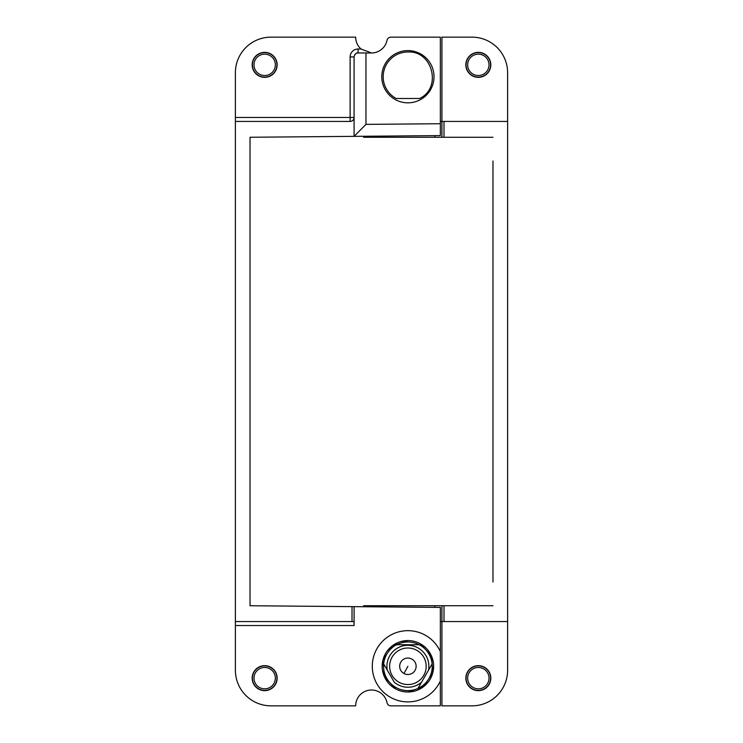 <?xml version="1.0" encoding="UTF-8"?>
<svg xmlns="http://www.w3.org/2000/svg" width="743" height="743" viewBox="0 0 743 743"><rect width="100%" height="100%" fill="white"/><g stroke="black" fill="none" stroke-linecap="round" stroke-linejoin="round"><path stroke-width="1.11" d="M350.129 121.434L350.129 56.932A7.913 7.913 0 0 1 358.042 49.019L361.033 49.019A15.826 15.826 0 0 1 355.674 37.15L271 37.15A35.608 35.608 0 0 0 235.382 72.758L235.382 117.478L354.086 117.478A3.956 3.956 0 0 1 350.129 121.434L235.382 121.434L235.382 117.478M264.666 77.337A12.492 12.492 0 0 1 252.174 64.845A12.492 12.492 0 0 1 264.666 52.354A12.492 12.492 0 0 1 277.158 64.845A12.492 12.492 0 0 1 264.666 77.337M361.033 49.019L371.5 52.976A15.826 15.826 0 0 0 387.01 40.317A3.956 3.956 0 0 1 390.883 37.15L440.348 37.15L440.348 135.597L250.029 137.26L250.029 605.74L440.348 607.403L440.348 705.85L390.883 705.85A3.956 3.956 0 0 1 387.01 702.683A15.826 15.826 0 0 0 355.674 705.85L271 705.85A35.608 35.608 0 0 1 235.382 670.242L235.382 121.434M235.382 621.566L352.015 621.566L352.015 606.632M352.015 621.566L353.956 621.566L354.086 625.522L354.086 606.65M264.666 690.646A12.492 12.492 0 0 1 252.174 678.155A12.492 12.492 0 0 1 264.666 665.663A12.492 12.492 0 0 1 277.158 678.155A12.492 12.492 0 0 1 264.666 690.646M250.029 605.74L250.029 582.001M250.029 137.26L250.029 160.999M406.988 98.485L396.158 98.485A24.733 24.733 0 0 1 407.907 51.991C432.64 50.561 442.104 87.99 419.646 98.485L406.988 98.485M264.666 54.165A10.681 10.681 0 0 1 275.347 64.845A10.681 10.681 0 0 1 264.666 75.535A10.681 10.681 0 0 1 253.985 64.845A10.681 10.681 0 0 1 264.666 54.165M354.513 55.158A3.956 3.956 0 0 1 355.293 54.09M355.628 53.802A3.956 3.956 0 0 1 358.042 52.976L358.042 49.019M264.666 52.586A12.269 12.269 0 0 1 276.935 64.845A12.269 12.269 0 0 1 264.666 77.114A12.269 12.269 0 0 1 252.397 64.845A12.269 12.269 0 0 1 264.666 52.586M440.348 123.728L365.965 124.378L354.086 136.35L354.086 56.932C354.875 53.988 356.194 52.669 358.042 52.976L371.5 52.976M440.348 680.96A35.608 35.608 0 0 1 385.923 694.296A35.608 35.608 0 0 1 385.923 638.265A35.608 35.608 0 0 1 440.348 651.602M264.666 665.886A12.269 12.269 0 0 1 276.935 678.155A12.269 12.269 0 0 1 264.666 690.414A12.269 12.269 0 0 1 252.397 678.155A12.269 12.269 0 0 1 264.666 665.886M264.666 688.835A10.681 10.681 0 0 1 253.985 678.155A10.681 10.681 0 0 1 264.666 667.465A10.681 10.681 0 0 1 275.347 678.155A10.681 10.681 0 0 1 264.666 688.835M420.232 643.707A25.717 25.717 0 0 1 430.476 678.61A25.717 25.717 0 0 1 395.573 688.854A25.717 25.717 0 0 1 385.329 653.951A25.717 25.717 0 0 1 420.232 643.707L431.488 656.023L432.825 672.647L423.677 686.597L407.907 692.002M395.573 688.854L384.317 676.539L382.979 659.923L392.128 645.973L407.907 640.559M365.965 124.378L365.965 52.976M407.907 50.608A26.116 26.116 0 0 1 434.014 76.715A26.116 26.116 0 0 1 407.907 102.831A26.116 26.116 0 0 1 381.791 76.715A26.116 26.116 0 0 1 407.907 50.608M440.348 121.434L441.927 121.434L441.927 37.15L472 37.15A35.608 35.608 0 0 1 507.618 72.758L507.618 121.434L444.008 121.434L444.008 137.26L441.927 137.26L441.927 121.434L444.008 121.434M507.618 621.566L507.618 670.242A35.608 35.608 0 0 1 472 705.85L441.927 705.85L441.927 621.566L507.618 621.566L507.618 121.434M456.954 137.26L456.109 137.26M484.677 137.26L485.523 137.26M484.677 605.74L485.523 605.74M456.954 605.74L456.109 605.74M478.334 77.337A12.492 12.492 0 0 1 465.842 64.845A12.492 12.492 0 0 1 478.334 52.354A12.492 12.492 0 0 1 490.826 64.845A12.492 12.492 0 0 1 478.334 77.337M478.334 77.114A12.269 12.269 0 0 1 466.065 64.845A12.269 12.269 0 0 1 478.334 52.586A12.269 12.269 0 0 1 490.603 64.845A12.269 12.269 0 0 1 478.334 77.114M478.334 54.165A10.681 10.681 0 0 1 489.015 64.845A10.681 10.681 0 0 1 478.334 75.535A10.681 10.681 0 0 1 467.653 64.845A10.681 10.681 0 0 1 478.334 54.165M478.334 690.646A12.492 12.492 0 0 1 465.842 678.155A12.492 12.492 0 0 1 478.334 665.663A12.492 12.492 0 0 1 490.826 678.155A12.492 12.492 0 0 1 478.334 690.646M478.334 690.414A12.269 12.269 0 0 1 466.065 678.155A12.269 12.269 0 0 1 478.334 665.886A12.269 12.269 0 0 1 490.603 678.155A12.269 12.269 0 0 1 478.334 690.414M478.334 667.465A10.681 10.681 0 0 1 489.015 678.155A10.681 10.681 0 0 1 478.334 688.835A10.681 10.681 0 0 1 467.653 678.155A10.681 10.681 0 0 1 478.334 667.465M492.971 160.999L492.971 582.001M440.348 621.566L441.927 621.566L441.927 605.74L492.971 605.74M444.008 621.566L444.008 605.74M363.587 606.734L363.587 605.74L441.927 605.74M444.008 137.26L492.971 137.26M363.587 136.266L363.587 137.26L441.927 137.26M434.813 137.26L434.813 135.644M434.813 607.356L434.813 605.74M396.233 687.637L394.867 686.829A24.333 24.333 0 0 1 383.592 667.298L383.685 663.908A24.333 24.333 0 0 1 396.632 644.72C404.146 641.033 411.659 641.033 419.182 644.72A24.333 24.333 0 0 1 432.12 663.908L432.212 667.298A24.333 24.333 0 0 1 420.937 686.829L417.956 688.445A24.333 24.333 0 0 1 397.858 688.445L396.233 687.637M399.14 682.315A18.278 18.278 0 0 1 391.867 657.518A18.278 18.278 0 0 1 416.665 650.246A18.278 18.278 0 0 1 423.937 675.043A18.278 18.278 0 0 1 399.14 682.315M396.632 644.72L419.182 644.72M397.849 684.684A20.971 20.971 0 0 1 394.245 682.195L387.289 670.149A20.971 20.971 0 0 1 417.956 647.877A20.971 20.971 0 0 1 428.516 670.149L421.56 682.195A20.971 20.971 0 0 1 397.849 684.684M387.289 670.149L383.685 663.908L387.289 670.149M428.516 670.149L432.12 663.908L428.516 670.149M421.56 682.195L417.956 688.445L421.56 682.195M235.382 625.522L354.086 625.522M350.129 56.932L354.086 56.932M403.96 673.502A8.219 8.219 0 0 1 400.681 662.338A8.219 8.219 0 0 1 411.845 659.069A8.219 8.219 0 0 1 415.123 670.223A8.219 8.219 0 0 1 403.96 673.502L407.907 666.285"/></g></svg>
